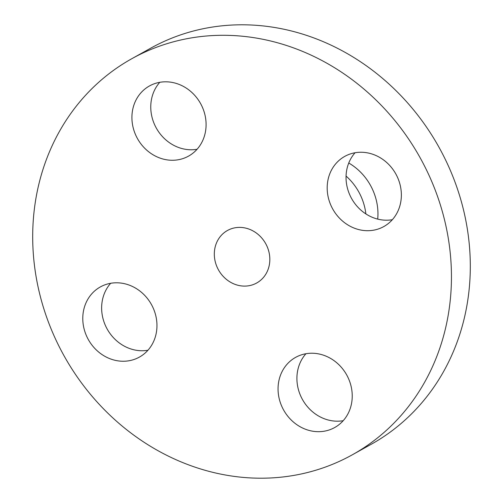 <?xml version="1.0" encoding="UTF-8"?>
<svg xmlns="http://www.w3.org/2000/svg" width="503" height="503" viewBox="0 0 503 503"><rect width="100%" height="100%" fill="white"/><g stroke="black" fill="none" stroke-linecap="round" stroke-linejoin="round"><path stroke-width="0.75" d="M283.176 369.586A40.152 36.09 -119.1 0 0 289.219 417.911A40.152 36.09 -119.1 0 0 334.677 427.537A40.152 36.09 -119.1 0 0 347.114 415.333A40.152 36.09 -119.1 0 0 341.072 367.001A40.152 36.09 -119.1 0 0 295.613 357.375A40.152 36.09 -119.1 0 0 283.176 369.586M305.931 353.735A40.152 36.09 -119.1 0 0 302.033 359.085A40.152 36.09 -119.1 0 0 304.359 402.614A40.152 36.09 -119.1 0 0 343.209 420.69M348.265 76.833A226.671 203.728 -119.1 0 0 131.805 58.706A226.671 203.728 -119.1 0 0 135.885 436.667A226.671 203.728 -119.1 0 0 352.345 454.787A226.671 203.728 -119.1 0 0 348.265 76.833M345.467 223.351A40.152 36.09 -119.1 0 0 383.808 226.557A40.152 36.09 -119.1 0 0 383.085 159.608A40.152 36.09 -119.1 0 0 344.744 156.395A40.152 36.09 -119.1 0 0 345.467 223.351M200.967 143.915A40.152 36.09 -119.1 0 0 194.931 95.583A40.152 36.09 -119.1 0 0 149.466 85.956A40.152 36.09 -119.1 0 0 137.036 98.167A40.152 36.09 -119.1 0 0 143.072 146.492A40.152 36.09 -119.1 0 0 188.537 156.119A40.152 36.09 -119.1 0 0 200.967 143.915M138.683 290.149A40.152 36.09 -119.1 0 0 100.342 286.936A40.152 36.09 -119.1 0 0 101.059 353.892A40.152 36.09 -119.1 0 0 139.406 357.099A40.152 36.09 -119.1 0 0 138.683 290.149M352.345 454.787L371.195 444.294A226.671 203.728 -119.1 0 0 367.115 66.333A226.671 203.728 -119.1 0 0 150.655 48.213L131.805 58.706M227.997 280.599A30.048 27.011 -119.1 0 0 256.693 283A30.048 27.011 -119.1 0 0 256.153 232.895A30.048 27.011 -119.1 0 0 227.457 230.493A30.048 27.011 -119.1 0 0 227.997 280.599M377.709 219.113A54.399 48.898 60.9 0 0 377.923 211.813A54.399 48.898 -119.1 0 0 353.194 165.889A54.399 48.898 60.9 0 0 348.755 163.016M365.863 213.907A54.399 48.898 -119.1 0 0 346.058 176.063M110.66 283.296A40.152 36.09 -119.1 0 0 119.915 343.392A40.152 36.09 -119.1 0 0 147.939 350.245M159.791 82.31A40.152 36.09 -119.1 0 0 155.886 87.667A40.152 36.09 -119.1 0 0 158.212 131.195A40.152 36.09 -119.1 0 0 197.069 149.265M355.061 152.755A40.152 36.09 -119.1 0 0 364.317 212.851A40.152 36.09 -119.1 0 0 392.34 219.704"/></g></svg>
